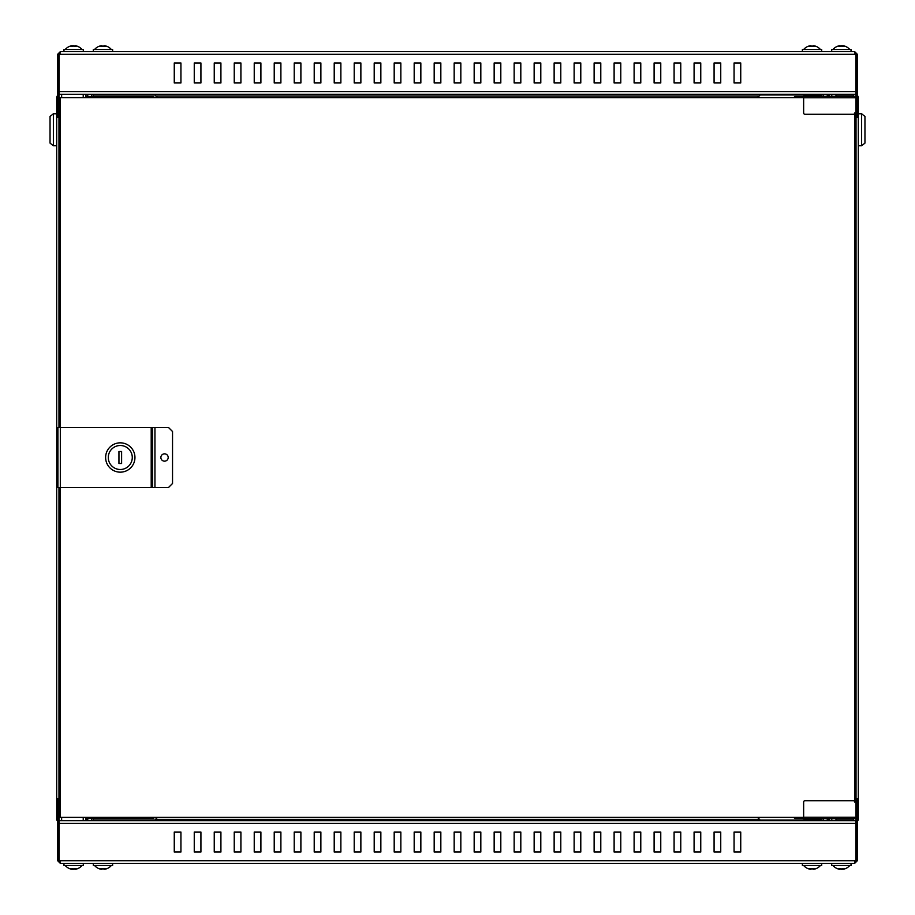 <?xml version="1.0" encoding="UTF-8"?>
<svg xmlns="http://www.w3.org/2000/svg" width="915" height="915" viewBox="0 0 915 915"><rect width="100%" height="100%" fill="white"/><g stroke="black" fill="none" stroke-linecap="round" stroke-linejoin="round"><path stroke-width="1.37" d="M855.891 823.374L855.891 860.695L854.69 863.36L60.31 863.36L59.109 860.695L59.109 820.709L855.891 820.709L855.891 823.374L59.109 823.374M740.738 832.032L734.07 832.032L734.07 852.025L740.738 852.025L740.738 832.032M720.745 832.032L714.077 832.032L714.077 852.025L720.745 852.025L720.745 832.032M700.753 832.032L694.085 832.032L694.085 852.025L700.753 852.025L700.753 832.032M680.76 832.032L674.092 832.032L674.092 852.025L680.76 852.025L680.76 832.032M660.767 832.032L654.099 832.032L654.099 852.025L660.767 852.025L660.767 832.032M640.774 832.032L634.106 832.032L634.106 852.025L640.774 852.025L640.774 832.032M620.782 832.032L614.114 832.032L614.114 852.025L620.782 852.025L620.782 832.032M600.789 832.032L594.121 832.032L594.121 852.025L600.789 852.025L600.789 832.032M580.785 832.032L574.128 832.032L574.128 852.025L580.785 852.025L580.785 832.032M560.792 832.032L554.135 832.032L554.135 852.025L560.792 852.025L560.792 832.032M540.799 832.032L534.143 832.032L534.143 852.025L540.799 852.025L540.799 832.032M420.843 832.032L414.186 832.032L414.186 852.025L420.843 852.025L420.843 832.032M400.85 832.032L394.193 832.032L394.193 852.025L400.85 852.025L400.85 832.032M380.857 832.032L374.201 832.032L374.201 852.025L380.857 852.025L380.857 832.032M360.865 832.032L354.208 832.032L354.208 852.025L360.865 852.025L360.865 832.032M340.872 832.032L334.215 832.032L334.215 852.025L340.872 852.025L340.872 832.032M320.879 832.032L314.211 832.032L314.211 852.025L320.879 852.025L320.879 832.032M300.886 832.032L294.218 832.032L294.218 852.025L300.886 852.025L300.886 832.032M280.894 832.032L274.226 832.032L274.226 852.025L280.894 852.025L280.894 832.032M520.807 832.032L514.15 832.032L514.15 852.025L520.807 852.025L520.807 832.032M500.814 832.032L494.157 832.032L494.157 852.025L500.814 852.025L500.814 832.032M480.821 832.032L474.164 832.032L474.164 852.025L480.821 852.025L480.821 832.032M180.93 832.032L174.262 832.032L174.262 852.025L180.93 852.025L180.93 832.032M200.923 832.032L194.255 832.032L194.255 852.025L200.923 852.025L200.923 832.032M220.915 832.032L214.247 832.032L214.247 852.025L220.915 852.025L220.915 832.032M240.908 832.032L234.24 832.032L234.24 852.025L240.908 852.025L240.908 832.032M260.901 832.032L254.233 832.032L254.233 852.025L260.901 852.025L260.901 832.032M440.836 832.032L434.179 832.032L434.179 852.025L440.836 852.025L440.836 832.032M460.828 832.032L454.172 832.032L454.172 852.025L460.828 852.025L460.828 832.032M857.229 117.509L857.229 97.516L858.293 97.516A2.402 2.402 0 0 0 856.028 95.126L856.028 820.709L857.355 820.709L857.355 823.374L856.028 823.374L856.028 820.709L857.229 820.709A1.064 1.064 0 0 0 858.293 819.634L858.293 818.593L857.229 818.593L857.229 799.138L858.293 799.138L858.293 818.593M854.69 863.36L857.355 860.695L856.028 860.695L856.028 823.374M857.355 860.695L857.355 823.374M854.69 862.021L856.028 860.695M57.645 820.709L58.972 820.709L58.972 823.374L57.645 823.374L57.645 820.709M57.645 823.374L57.645 860.695L58.972 860.695L58.972 823.374M58.972 860.695L60.31 862.021M57.645 860.695L60.31 863.36M59.12 860.729L59.395 861.667M85.896 97.63L85.896 94.291L86.159 97.63M85.896 820.709L85.896 817.37M57.771 798.601L57.771 818.593L56.707 818.593L56.707 819.634A1.064 1.064 0 0 0 57.771 820.709L58.972 820.709L58.972 487.489M58.972 427.511L58.972 94.291L57.645 94.291L57.645 91.626L58.972 91.626L58.972 94.291M59.109 860.192L59.109 859.597M59.109 55.403L59.109 54.809M157.472 97.63L154.807 94.954L93.536 94.954M93.536 820.046L154.807 820.046L157.472 817.37M829.104 818.708L829.104 820.709M829.104 94.291L829.104 96.292M855.891 54.809L855.891 55.403M855.891 859.597L855.891 860.192M857.229 116.971L858.293 117.509L856.028 117.509L856.028 96.189A1.338 1.338 0 0 1 857.229 97.516M858.293 117.509L858.293 798.601L856.028 798.601L856.028 819.634L857.229 819.634L857.229 818.593M757.529 817.37L760.193 820.046L821.464 820.046M821.464 94.954L760.193 94.954L757.529 97.63M93.307 49.513L93.296 51.64L83.299 51.64L83.299 49.513L63.97 49.513L63.97 51.64L60.31 51.64L854.69 51.64L855.891 54.305L855.891 94.291L59.109 94.291L59.109 91.626L855.891 91.626M174.262 82.968L180.93 82.968L180.93 62.975L174.262 62.975L174.262 82.968M194.255 82.968L200.923 82.968L200.923 62.975L194.255 62.975L194.255 82.968M214.247 82.968L220.915 82.968L220.915 62.975L214.247 62.975L214.247 82.968M234.24 82.968L240.908 82.968L240.908 62.975L234.24 62.975L234.24 82.968M254.233 82.968L260.901 82.968L260.901 62.975L254.233 62.975L254.233 82.968M274.226 82.968L280.894 82.968L280.894 62.975L274.226 62.975L274.226 82.968M294.218 82.968L300.886 82.968L300.886 62.975L294.218 62.975L294.218 82.968M314.211 82.968L320.879 82.968L320.879 62.975L314.211 62.975L314.211 82.968M334.215 82.968L340.872 82.968L340.872 62.975L334.215 62.975L334.215 82.968M354.208 82.968L360.865 82.968L360.865 62.975L354.208 62.975L354.208 82.968M374.201 82.968L380.857 82.968L380.857 62.975L374.201 62.975L374.201 82.968M494.157 82.968L500.814 82.968L500.814 62.975L494.157 62.975L494.157 82.968M514.15 82.968L520.807 82.968L520.807 62.975L514.15 62.975L514.15 82.968M534.143 82.968L540.799 82.968L540.799 62.975L534.143 62.975L534.143 82.968M554.135 82.968L560.792 82.968L560.792 62.975L554.135 62.975L554.135 82.968M574.128 82.968L580.785 82.968L580.785 62.975L574.128 62.975L574.128 82.968M594.121 82.968L600.789 82.968L600.789 62.975L594.121 62.975L594.121 82.968M614.114 82.968L620.782 82.968L620.782 62.975L614.114 62.975L614.114 82.968M634.106 82.968L640.774 82.968L640.774 62.975L634.106 62.975L634.106 82.968M394.193 82.968L400.85 82.968L400.85 62.975L394.193 62.975L394.193 82.968M414.186 82.968L420.843 82.968L420.843 62.975L414.186 62.975L414.186 82.968M434.179 82.968L440.836 82.968L440.836 62.975L434.179 62.975L434.179 82.968M734.07 82.968L740.738 82.968L740.738 62.975L734.07 62.975L734.07 82.968M714.077 82.968L720.745 82.968L720.745 62.975L714.077 62.975L714.077 82.968M694.085 82.968L700.753 82.968L700.753 62.975L694.085 62.975L694.085 82.968M674.092 82.968L680.76 82.968L680.76 62.975L674.092 62.975L674.092 82.968M654.099 82.968L660.767 82.968L660.767 62.975L654.099 62.975L654.099 82.968M474.164 82.968L480.821 82.968L480.821 62.975L474.164 62.975L474.164 82.968M454.172 82.968L460.828 82.968L460.828 62.975L454.172 62.975L454.172 82.968M57.645 91.626L57.645 54.305L60.31 51.64L59.109 54.305L59.109 91.626M584.788 51.64L610.111 51.64M528.813 51.64L498.149 51.64M248.903 51.64L269.57 51.64M360.865 51.64L330.212 51.64M752.725 51.64L722.072 51.64M857.355 91.626L857.355 94.291L856.028 94.291L856.028 91.626L857.355 91.626L857.355 54.305L854.69 51.64L851.03 51.64L851.03 49.513L831.701 49.513L831.701 51.64L821.693 51.64M802.375 51.64L802.375 49.513L821.704 49.513L821.704 51.64L763.728 51.64M717.406 51.64L701.416 51.64M661.431 51.64L645.43 51.64M548.131 51.64L546.804 51.64M490.817 51.64L489.491 51.64M486.826 51.64L485.488 51.64M429.512 51.64L428.174 51.64M425.509 51.64L424.183 51.64M368.196 51.64L366.869 51.64M325.546 51.64L309.556 51.64M213.584 51.64L197.594 51.64M151.272 51.64L138.279 51.64M136.941 51.64L112.625 51.64L112.625 49.513L93.296 49.513M57.645 54.305L58.972 54.305L58.972 91.626M60.31 52.979L58.972 54.305M857.355 54.305L856.028 54.305L856.028 91.626M856.028 54.305L854.69 52.979M855.88 54.271L855.605 53.333M776.721 51.64L778.059 51.64M86.159 820.709L86.159 817.37M87.76 94.291L87.76 96.498M87.76 818.502L87.76 820.709M86.159 96.498L153.468 96.498L154.601 97.63M86.159 818.502L153.468 818.502L154.601 817.37M827.24 820.709L827.24 818.708M827.24 96.292L827.24 94.291M803.644 96.498L794.849 96.498L793.717 97.63M793.717 817.37L794.849 818.502L803.644 818.502M56.707 818.593L56.707 815.928L57.771 815.928M57.771 799.138L56.707 799.138L56.707 815.928M56.707 799.138L56.707 97.516L57.771 97.516L57.771 116.971L56.707 116.971M57.771 818.593L57.771 819.634L58.972 819.634M57.771 100.181L56.707 100.181M58.972 96.189A1.338 1.338 0 0 0 57.771 97.516M58.972 95.126A2.402 2.402 0 0 0 56.707 97.516M56.707 117.509L58.972 117.509M58.972 798.601L56.707 798.601M56.707 792.607L56.707 791.281M53.379 145.771L50.039 143.106L50.039 116.445L53.379 113.78L53.379 145.771L56.707 145.771M858.293 97.516L858.293 100.181L857.229 100.181M858.293 116.971L858.293 100.181M857.229 815.928L858.293 815.928M858.293 792.607L858.293 791.281M858.293 123.514L858.293 124.84M864.961 116.445L864.961 143.106L861.621 145.771L861.621 113.78L864.961 116.445M155.47 819.371L759.53 819.371L155.47 819.371M119.613 820.709L119.613 820.046M795.387 820.046L795.387 820.709M759.164 95.995L155.836 95.995M83.299 863.36L83.299 865.487L63.97 865.487L63.97 863.36M72.903 868.484L72.502 869.25A9.779 2.722 121.4 0 1 72.148 868.724A9.779 3.809 -122.9 0 0 73.314 869.25L73.417 869.25A10.934 4.129 -84 0 0 74.355 868.621A10.854 8.807 34.8 0 0 75.167 868.644A10.854 8.807 34.8 0 0 75.968 868.621A10.934 4.129 84 0 1 75.133 869.25L75.076 868.644M75.373 868.484L75.545 869.25A10.934 10.065 75.6 0 0 76.059 869.147A10.934 10.065 75.6 0 1 75.556 869.25L75.545 869.25A9.779 7.56 -142.1 0 0 77.18 868.724A9.779 8.018 150.9 0 1 75.202 869.25L75.133 869.25M76.059 869.147L76.059 869.147A10.934 10.065 75.6 0 0 77.684 868.621A10.934 10.065 75.6 0 1 76.059 869.147L76.059 869.147A10.934 10.934 0 0 0 82.03 865.487M75.133 869.204A10.934 10.065 -75.6 0 1 74.858 869.25L74.858 868.644M73.829 869.033L74.367 868.484L74.858 869.25M73.955 869.25A9.779 3.809 122.9 0 0 74.63 868.987M71.713 869.101L71.725 869.25A10.934 10.065 -75.6 0 1 71.21 869.147A10.934 10.065 -75.6 0 1 69.586 868.621A10.854 3.614 -59.5 0 0 70.238 868.621A10.934 10.065 75.6 0 0 72.411 869.25L72.502 869.25M71.725 869.25L71.896 868.484L72.068 869.25M112.625 863.36L112.625 865.487L93.307 865.487M102.023 868.621L101.954 869.25L101.92 868.621A10.854 9.516 -4.4 0 0 102.789 868.644A10.854 9.516 -4.4 0 0 103.658 868.621L103.91 869.25A9.779 6.153 130 0 0 105.557 868.724A9.779 5.284 -126.4 0 1 104.562 869.25L104.23 868.484M103.955 869.239L104.344 868.484L104.699 869.25A10.934 10.866 23.4 0 0 106.963 868.632L106.963 868.632A10.934 10.866 -23.4 0 1 104.619 869.25L104.562 869.25M106.998 868.644L106.998 868.644A10.934 10.934 0 0 0 111.356 865.487M103.658 868.632A10.854 9.516 4.4 0 1 103.132 868.644A10.854 9.516 4.4 0 1 102.96 868.644M102.251 868.632L102.103 869.25L102.16 868.632M101.302 869.159L101.302 869.25A10.934 10.866 23.4 0 1 101.268 869.25A9.779 5.822 128.5 0 1 100.124 868.724A9.779 6.622 -132.8 0 0 101.862 869.25L101.954 869.25A9.779 6.153 -130 0 0 102.011 869.25L102.103 869.25M101.565 868.484L101.268 869.25L101.679 868.484L102.011 869.25M98.969 868.621L98.9 868.621A10.934 10.866 -23.4 0 0 101.222 869.25L101.268 869.25M91.763 820.709L91.763 818.502M93.193 818.685A16.058 16.058 0 0 0 93.136 818.502A16.001 15.166 147 0 1 93.193 818.685A16.001 15.166 147 0 1 93.662 820.709M835.967 94.291L835.967 95.892L853.432 95.892L853.432 94.291M853.432 820.709L853.432 819.108L835.967 819.108L835.967 820.709M803.644 817.244L854.69 817.244L854.69 818.708L803.644 818.708L803.644 802.043A1.338 1.338 0 0 1 804.983 800.717L853.363 800.717A1.338 1.338 0 0 1 854.69 802.043L854.69 112.957A1.338 1.338 0 0 1 853.363 114.284L804.983 114.284A1.338 1.338 0 0 1 803.644 112.957L803.644 96.292L854.69 96.292L854.69 97.756L803.644 97.756M134.951 457.5A14.663 14.663 0 0 1 120.288 472.163A14.663 14.663 0 0 1 105.625 457.5A14.663 14.663 0 0 1 120.288 442.837A14.663 14.663 0 0 1 134.951 457.5M108.29 457.5A11.998 11.998 0 0 0 120.288 469.498A11.998 11.998 0 0 0 132.275 457.5A11.998 11.998 0 0 0 120.288 445.502A11.998 11.998 0 0 0 108.29 457.5M121.615 463.493L121.615 451.507L118.95 451.507L118.95 463.493L121.615 463.493M160.868 457.5A3.66 3.66 0 0 0 164.54 461.16A3.66 3.66 0 0 0 168.2 457.5A3.66 3.66 0 0 0 164.54 453.84A3.66 3.66 0 0 0 160.868 457.5M152.542 487.489L152.542 427.511L60.31 427.511L60.31 487.489L168.532 487.489L172.535 483.486L172.535 431.514L168.532 427.511L152.542 427.511M803.644 97.63L60.31 97.63L60.31 427.511L57.908 427.511L57.908 487.489L60.31 487.489L60.31 817.37L803.644 817.37M823.237 818.708L823.237 820.709M821.338 820.709A16.001 15.166 -147 0 1 821.796 818.708M851.03 863.36L851.03 865.487L831.701 865.487L831.701 863.36M839.924 868.644L839.867 869.25A10.934 4.129 -84 0 1 839.032 868.621A10.854 8.807 -34.8 0 0 839.833 868.644A10.854 8.807 -34.8 0 0 840.645 868.621A10.934 4.129 84 0 0 841.583 869.25L841.686 869.25A9.779 3.809 122.9 0 0 842.852 868.724A9.779 2.722 -121.4 0 1 842.498 869.25L842.097 868.484M842.864 869.204L843.104 868.484L843.287 869.25A10.934 10.065 75.6 0 0 843.79 869.147A10.934 10.065 75.6 0 0 845.414 868.621A10.854 3.614 59.5 0 1 844.762 868.621A10.934 10.065 -75.6 0 1 842.589 869.25L842.498 869.25M840.37 868.987A9.779 3.809 -122.9 0 0 841.045 869.25L841.148 869.25M840.142 868.644L841.045 869.25M837.317 868.621A10.934 10.065 -75.6 0 0 838.941 869.147A10.934 10.065 -75.6 0 0 839.444 869.25L839.444 869.25A10.934 10.065 -75.6 0 1 838.941 869.147A10.934 10.065 -75.6 0 1 837.317 868.621A10.934 10.065 -75.6 0 0 838.941 869.147L838.941 869.147A10.934 10.934 0 0 1 832.97 865.487M839.867 869.25L839.798 869.25A9.779 8.018 -150.9 0 1 837.82 868.724A9.779 7.56 142.1 0 0 839.455 869.25L839.627 868.484M802.375 863.36L802.375 865.487L821.693 865.487M812.04 868.644A10.854 9.516 -4.4 0 1 811.868 868.644A10.854 9.516 -4.4 0 1 811.342 868.632A10.854 9.516 4.4 0 0 812.211 868.644A10.854 9.516 4.4 0 0 813.08 868.621L813.046 869.25L812.977 868.621M813.138 869.25L813.046 869.25A9.779 6.153 130 0 1 812.989 869.25L813.321 868.484L813.698 869.25A9.779 5.822 -128.5 0 0 814.876 868.724A9.779 6.622 132.8 0 1 813.138 869.25M820.435 865.487A10.934 10.934 0 0 1 816.089 868.644L816.1 868.621A10.934 10.866 23.4 0 1 813.778 869.25L813.732 869.25A10.934 10.866 -23.4 0 1 813.698 869.25L813.435 868.484M812.84 868.632L812.989 869.25M812.897 869.25L812.749 868.632M811.342 868.621L811.09 869.25A9.779 6.153 -130 0 1 809.443 868.724A9.779 5.284 126.4 0 0 810.438 869.25L810.381 869.25A10.934 10.866 23.4 0 1 808.059 868.621L808.059 868.621A10.934 10.866 -23.4 0 0 810.301 869.25L810.656 868.484L810.953 869.25M810.77 868.484L810.438 869.25M828.841 818.708L828.841 820.709M75.076 46.356L75.133 45.75A10.934 4.129 96 0 1 75.968 46.379A10.854 8.807 145.2 0 0 75.167 46.356A10.854 8.807 145.2 0 0 74.355 46.379A10.934 4.129 -96 0 0 73.417 45.75L73.314 45.75A9.779 3.809 -57.1 0 0 72.148 46.276A9.779 2.722 58.6 0 1 72.502 45.75L72.903 46.516M72.136 45.796L71.896 46.516L71.713 45.75A10.934 10.065 -104.4 0 0 71.21 45.853A10.934 10.065 -104.4 0 0 69.586 46.379A10.854 3.614 -120.5 0 1 70.238 46.379A10.934 10.065 104.4 0 1 72.411 45.75L72.502 45.75M74.63 46.013A9.779 3.809 57.1 0 0 73.955 45.75L73.852 45.75M74.858 46.356L73.955 45.75M77.684 46.379A10.934 10.065 104.4 0 0 76.059 45.853A10.934 10.065 104.4 0 0 75.556 45.75L75.556 45.75A10.934 10.065 104.4 0 1 76.059 45.853L76.059 45.853A10.934 10.065 104.4 0 1 77.684 46.379M75.133 45.75L75.202 45.75A9.779 8.018 29.1 0 1 77.18 46.276A9.779 7.56 -37.9 0 0 75.545 45.75L75.373 46.516M64.691 51.64L83.299 51.64M102.96 46.356A10.854 9.516 175.6 0 1 103.132 46.356A10.854 9.516 175.6 0 1 103.658 46.368A10.854 9.516 -175.6 0 0 102.789 46.356A10.854 9.516 -175.6 0 0 101.92 46.379L101.954 45.75L102.023 46.379M101.862 45.75L101.954 45.75A9.779 6.153 -50 0 1 102.011 45.75L101.679 46.516L101.302 45.75A9.779 5.822 51.5 0 0 100.124 46.276A9.779 6.622 -47.2 0 1 101.862 45.75M98.912 46.356A10.934 10.934 0 0 0 94.565 49.513A10.934 10.934 0 0 1 98.912 46.356L98.9 46.379A10.934 10.866 -156.6 0 1 101.222 45.75L101.268 45.75A10.934 10.866 156.6 0 1 101.302 45.75L101.565 46.516M102.16 46.368L102.011 45.75M102.103 45.75L102.251 46.368M103.658 46.379L103.91 45.75A9.779 6.153 50 0 1 105.557 46.276A9.779 5.284 -53.6 0 0 104.562 45.75L104.619 45.75A10.934 10.866 -156.6 0 1 106.941 46.379L106.941 46.379A10.934 10.866 156.6 0 0 104.699 45.75L104.344 46.516L104.047 45.75M104.23 46.516L104.562 45.75M812.977 46.379L813.046 45.75L813.08 46.379A10.854 9.516 175.6 0 0 812.211 46.356A10.854 9.516 175.6 0 0 811.342 46.379L811.09 45.75A9.779 6.153 -50 0 0 809.443 46.276A9.779 5.284 53.6 0 1 810.438 45.75L810.77 46.516M811.045 45.761L810.656 46.516L810.301 45.75A10.934 10.866 -156.6 0 0 808.037 46.368L808.037 46.368A10.934 10.866 156.6 0 1 810.381 45.75L810.438 45.75M808.002 46.356L808.002 46.356A10.934 10.934 0 0 0 803.644 49.513M811.342 46.368A10.854 9.516 -175.6 0 1 811.868 46.356A10.854 9.516 -175.6 0 1 812.04 46.356M812.749 46.368L812.897 45.75L812.84 46.368M813.698 45.841L813.698 45.75A10.934 10.866 -156.6 0 1 813.732 45.75A9.779 5.822 -51.5 0 1 814.876 46.276A9.779 6.622 47.2 0 0 813.138 45.75L813.046 45.75A9.779 6.153 50 0 0 812.989 45.75L812.897 45.75M813.435 46.516L813.732 45.75L813.321 46.516L812.989 45.75M816.031 46.379L816.1 46.379A10.934 10.866 156.6 0 0 813.778 45.75L813.732 45.75M842.097 46.516L842.498 45.75A9.779 2.722 -58.6 0 1 842.852 46.276A9.779 3.809 57.1 0 0 841.686 45.75L841.583 45.75A10.934 4.129 96 0 0 840.645 46.379A10.854 8.807 -145.2 0 0 839.833 46.356A10.854 8.807 -145.2 0 0 839.032 46.379A10.934 4.129 -96 0 1 839.867 45.75L839.924 46.356M839.627 46.516L839.455 45.75A10.934 10.065 -104.4 0 0 838.941 45.853A10.934 10.065 -104.4 0 1 839.444 45.75L839.455 45.75A9.779 7.56 37.9 0 0 837.82 46.276A9.779 8.018 -29.1 0 1 839.798 45.75L839.867 45.75M838.941 45.853A10.934 10.065 -104.4 0 0 837.317 46.379A10.934 10.065 -104.4 0 1 838.941 45.853L838.941 45.853A10.934 10.934 0 0 0 832.97 49.513A10.934 10.934 0 0 1 838.941 45.853A10.934 10.934 0 0 0 832.97 49.513M839.867 45.796A10.934 10.065 104.4 0 1 840.142 45.75L840.142 46.356M841.171 45.967L840.633 46.516L840.142 45.75M841.045 45.75A9.779 3.809 -57.1 0 0 840.37 46.013M843.287 45.899L843.275 45.75A10.934 10.065 104.4 0 1 843.79 45.853A10.934 10.065 104.4 0 1 845.414 46.379A10.854 3.614 120.5 0 0 844.762 46.379A10.934 10.065 -104.4 0 0 842.589 45.75L842.498 45.75M843.275 45.75L843.104 46.516L842.932 45.75M91.763 96.498L91.763 94.291M93.662 94.291A16.001 15.166 33 0 1 93.193 96.315A16.001 15.166 33 0 1 93.136 96.498A16.058 16.058 0 0 0 93.193 96.315M823.237 94.291L823.237 96.292M821.796 96.292A16.001 15.166 -33 0 1 821.338 94.291M828.841 94.291L828.841 96.292M808.002 868.644L807.979 868.621A10.934 10.934 0 0 1 803.644 865.487M106.998 46.356L106.998 46.356A10.934 10.934 0 0 1 111.356 49.513M855.891 860.695L59.109 860.695M83.231 97.63L83.231 94.291M61.637 820.709L61.637 817.37M61.637 97.63L61.637 94.291M83.231 820.709L83.231 817.37M831.769 818.708L831.769 820.709M831.769 94.291L831.769 96.292M59.109 54.305L855.891 54.305M89.098 96.498L89.098 97.63M89.098 817.37L89.098 818.502M151.204 427.511L151.204 487.489M154.944 487.489L154.944 427.511M56.707 113.78L53.379 113.78M858.293 113.78L861.621 113.78M858.293 145.771L861.621 145.771M65.24 865.487A10.934 10.934 0 0 0 71.21 869.147M94.565 865.487A10.934 10.934 0 0 0 98.912 868.644M93.296 863.36L93.296 865.487M843.79 869.147A10.934 10.934 0 0 0 849.761 865.487M821.704 863.36L821.704 865.487M71.21 45.853A10.934 10.934 0 0 0 65.24 49.513M82.03 49.513A10.934 10.934 0 0 0 76.059 45.853A10.934 10.934 0 0 1 82.03 49.513M820.435 49.513A10.934 10.934 0 0 0 816.089 46.356M849.761 49.513A10.934 10.934 0 0 0 843.79 45.853A10.934 10.934 0 0 1 849.761 49.513"/></g></svg>
